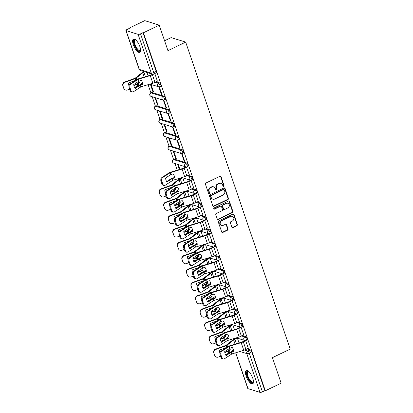 <?xml version="1.0" encoding="UTF-8"?>
<svg xmlns="http://www.w3.org/2000/svg" width="413" height="413" viewBox="0 0 413 413"><rect width="100%" height="100%" fill="white"/><g stroke="black" fill="none" stroke-linecap="round" stroke-linejoin="round"><path stroke-width="0.62" d="M223.748 186.495A0.65 0.573 107.2 0 0 224.094 185.644L221.058 176.712A0.929 0.821 107.2 0 0 219.99 176.248L205.932 183.021A0.929 0.821 107.2 0 0 205.442 184.239L208.477 193.165A0.65 0.573 107.2 0 0 209.226 193.49A0.65 0.573 107.2 0 0 209.572 192.639L209.179 191.482A2.974 2.628 107.2 0 1 210.764 187.59L211.931 187.027A2.974 2.628 107.2 0 1 213.727 186.872A2.974 2.628 107.2 0 1 215.349 188.514L215.741 189.665A0.65 0.573 107.2 0 0 216.489 189.99A0.65 0.573 107.2 0 0 216.835 189.139L216.443 187.987A2.974 2.628 107.2 0 1 218.023 184.095L219.195 183.527A2.974 2.628 107.2 0 1 220.991 183.377A2.974 2.628 107.2 0 1 222.607 185.014L223.005 186.17A0.65 0.573 107.2 0 0 223.748 186.495M223.159 186.413A0.65 0.573 107.2 0 0 223.67 185.509L220.635 176.583A0.929 0.821 107.2 0 0 220.325 176.17M208.637 193.413A0.65 0.573 107.2 0 0 209.148 192.51L208.756 191.353L209.179 191.482M215.896 189.913A0.65 0.573 107.2 0 0 216.412 189.009L216.02 187.853L216.443 187.987M186.599 162.929L174.616 159.227A1.895 0.687 -115.7 0 0 174.379 159.232L173.501 159.655A1.895 0.687 64.3 0 1 173.744 159.645L185.726 163.352A1.895 0.687 64.3 0 1 187.048 165.045A1.895 0.687 64.3 0 1 187.13 166.769L188.008 166.346A1.895 0.687 -115.7 0 0 187.925 164.622A1.895 0.687 -115.7 0 0 186.599 162.929L185.726 163.352A1.895 1.673 -72.8 0 0 185.747 166.873A1.895 1.895 0 0 0 187.13 166.769M182.056 149.573L170.073 145.872A1.895 0.687 -115.7 0 0 169.831 145.877L168.958 146.3A1.895 0.687 64.3 0 1 169.196 146.29L181.178 149.996A1.895 0.687 64.3 0 1 182.505 151.69A1.895 0.687 64.3 0 1 182.582 153.414L183.46 152.991A1.895 0.687 -115.7 0 0 183.377 151.266A1.895 0.687 -115.7 0 0 182.056 149.573L181.178 149.996A1.895 1.673 -72.8 0 0 181.204 153.517A1.895 1.895 0 0 0 182.582 153.414M177.507 136.218L165.525 132.516A1.895 0.687 -115.7 0 0 165.288 132.521L164.41 132.945A1.895 0.687 64.3 0 1 164.653 132.94L176.635 136.641A1.895 0.687 64.3 0 1 177.957 138.334A1.895 0.687 64.3 0 1 178.039 140.059L178.912 139.64A1.895 0.687 -115.7 0 0 178.834 137.911A1.895 0.687 -115.7 0 0 177.507 136.218L176.635 136.641A1.895 1.673 -72.8 0 0 176.656 140.162A1.895 1.895 0 0 0 178.039 140.059M172.959 122.862L160.977 119.161A1.895 0.687 -115.7 0 0 160.74 119.166L159.862 119.589A1.895 0.687 64.3 0 1 160.105 119.584L172.087 123.286A1.895 0.687 64.3 0 1 173.408 124.979A1.895 0.687 64.3 0 1 173.491 126.703L174.369 126.285A1.895 0.687 -115.7 0 0 174.286 124.561A1.895 0.687 -115.7 0 0 172.959 122.862L172.087 123.286A1.895 1.673 -72.8 0 0 172.107 126.806A1.895 1.895 0 0 0 173.491 126.703M168.416 109.507L156.434 105.805A1.895 0.687 -115.7 0 0 156.191 105.811L155.319 106.234A1.895 0.687 64.3 0 1 155.556 106.229L167.539 109.93A1.895 0.687 64.3 0 1 168.865 111.624A1.895 0.687 64.3 0 1 168.943 113.348L169.82 112.93A1.895 0.687 -115.7 0 0 169.738 111.205A1.895 0.687 -115.7 0 0 168.416 109.507L167.539 109.93A1.895 1.673 -72.8 0 0 167.564 113.451A1.895 1.895 0 0 0 168.943 113.348M163.868 96.152L151.886 92.45A1.895 0.687 -115.7 0 0 151.648 92.455L150.771 92.879A1.895 0.687 64.3 0 1 151.013 92.873L162.996 96.575A1.895 0.687 64.3 0 1 164.317 98.268A1.895 0.687 64.3 0 1 164.4 99.992L165.272 99.574A1.895 0.687 -115.7 0 0 165.195 97.85A1.895 0.687 -115.7 0 0 163.868 96.152L162.996 96.575A1.895 1.673 -72.8 0 0 163.016 100.096A1.895 1.895 0 0 0 164.4 99.992M139.93 46.767A7.388 2.669 -115.7 0 0 133.42 39.09A7.388 2.669 -115.7 0 0 133.322 44.728A7.388 2.669 -115.7 0 0 139.831 52.405A7.388 2.669 -115.7 0 0 139.93 46.767M252.771 378.251A7.388 2.669 -115.7 0 0 246.262 370.575A7.388 2.669 -115.7 0 0 246.169 376.207A7.388 2.669 -115.7 0 0 252.679 383.884A7.388 2.669 -115.7 0 0 252.771 378.251M231.812 227.14A0.929 0.821 107.2 0 0 232.88 227.604L236.825 225.699A0.929 0.821 107.2 0 0 237.32 224.486L233.944 214.569A0.929 0.821 107.2 0 0 232.875 214.104L218.823 220.878A0.929 0.821 107.2 0 0 218.327 222.096L221.704 232.008A0.929 0.821 107.2 0 0 222.772 232.473L227.532 230.18A0.929 0.821 107.2 0 0 228.028 228.962L226.582 224.718A0.929 0.821 107.2 0 0 225.513 224.254L223.154 225.395A2.488 2.199 107.2 0 1 221.652 225.519A2.488 2.199 107.2 0 1 220.165 223.335A2.488 2.199 107.2 0 1 221.621 220.898L230.877 216.438A2.488 2.199 107.2 0 1 232.374 216.309A2.488 2.199 107.2 0 1 233.866 218.498A2.488 2.199 107.2 0 1 232.405 220.934L230.862 221.678A0.929 0.821 107.2 0 0 230.371 222.896L231.812 227.14M138.097 34.331L126.115 30.624A1.895 0.563 -18.8 0 1 125.913 30.469A1.895 0.563 -18.8 0 1 126.863 29.597L129.326 28.409L128.902 28.28L144.731 20.65L159.258 25.141L167.941 50.649L185.68 42.105L290.189 349.099L272.451 357.648L281.134 383.161L265.306 390.786L143.425 32.766L143.001 32.637L140.539 33.825L153.739 72.605A1.895 0.687 64.3 0 1 153.713 74.051L156.181 72.864A1.895 0.687 64.3 0 0 156.207 71.418L153.739 72.605A1.895 0.563 -18.8 0 1 151.303 73.111L138.097 34.331A1.895 0.563 -18.8 0 0 140.539 33.825M159.258 25.141L143.425 32.766M227.93 199.567A0.929 0.821 107.2 0 0 228.42 198.354L225.049 188.436A0.929 0.821 107.2 0 0 223.98 187.972L209.923 194.745A0.929 0.821 107.2 0 0 209.432 195.958L212.809 205.875A0.929 0.821 107.2 0 0 213.872 206.34L227.93 199.567L227.506 199.438A0.929 0.821 107.2 0 0 227.997 198.219L224.626 188.302A0.929 0.821 107.2 0 0 224.321 187.889M229.494 201.503L232.87 211.42A0.929 0.821 107.2 0 1 232.374 212.633L218.322 219.406A0.929 0.821 107.2 0 1 217.253 218.942L215.808 214.698A0.929 0.821 107.2 0 1 216.304 213.485L222.003 210.738A0.929 0.821 107.2 0 0 222.499 209.52L221.538 206.706A0.929 0.821 107.2 0 0 220.475 206.242L214.538 209.102A0.65 0.573 107.2 0 1 214.141 207.925L228.43 201.038A0.929 0.821 107.2 0 1 229.494 201.503L229.07 201.374L232.447 211.286L232.87 211.42M247.067 348.918L250.252 349.904L247.785 351.091A1.895 0.687 64.3 0 1 249.215 353.063L262.415 391.844A1.895 0.563 161.2 0 1 259.978 392.35L247.996 388.648A1.895 0.563 161.2 0 1 247.795 388.488L235.642 352.79M128.902 28.28L129.001 28.564M143.6 71.454L143.719 71.795M148.097 84.655L150.879 92.827M152.216 96.761L155.422 106.182M156.764 110.116L159.97 119.538M161.307 123.472L164.519 132.893M165.856 136.822L169.062 146.248M170.404 150.177L173.61 159.604M174.947 163.533L177.208 170.171M179.918 178.137L180.089 178.638M184.466 191.493L184.637 191.993M189.015 204.848L189.185 205.349M193.558 218.203L193.728 218.704M198.106 231.559L198.276 232.06M202.654 244.914L202.824 245.415M207.197 258.27L207.367 258.77M211.745 271.625L211.915 272.126M216.293 284.98L216.464 285.481M220.836 298.336L221.007 298.836M225.384 311.691L225.555 312.192M229.933 325.046L230.103 325.547M234.476 338.402L234.646 338.903M164.581 40.784L171.158 37.614L185.68 42.105M265.306 390.786L264.883 390.657L262.415 391.844M157.399 81.206L154.818 73.519M158.835 86.818L161.416 94.401L162.051 94.598L159.196 86.818M150.378 84.242L152.944 91.784L153.435 91.547M152.944 91.784L153.579 91.98L151.013 84.438M161.416 94.401L161.901 94.164M163.378 100.173L165.959 107.757L166.594 107.953L163.744 100.173M154.927 97.597L157.492 105.139L157.983 104.902M157.492 105.139L158.127 105.336L155.562 97.793M165.959 107.757L166.449 107.519M167.926 113.529L170.507 121.112L171.142 121.308L168.287 113.529M159.475 110.952L162.041 118.495L162.526 118.257M162.041 118.495L162.676 118.691L160.11 111.149M170.507 121.112L170.997 120.875M172.474 126.884L175.055 134.468L175.69 134.664L172.835 126.884M164.018 124.308L166.584 131.845L167.074 131.613M166.584 131.845L167.224 132.041L164.653 124.504M175.055 134.468L175.54 134.23M177.017 140.239L179.598 147.818L180.233 148.014L177.383 140.239M168.566 137.663L171.132 145.2L171.622 144.968M171.132 145.2L171.767 145.397L169.201 137.859M179.598 147.818L180.089 147.586M181.565 153.595L184.146 161.173L184.781 161.369L181.926 153.595M173.114 151.019L175.68 158.556L176.165 158.324M175.68 158.556L176.315 158.752L173.749 151.215M184.146 161.173L184.637 160.941M189.221 174.694L186.475 166.95M193.769 188.049L191.023 180.305M198.317 201.405L195.566 193.661M202.86 214.76L200.114 207.016M207.409 228.115L204.662 220.372M211.957 241.471L209.205 233.727M216.5 254.826L213.753 247.082M221.048 268.182L218.301 260.438M225.596 281.537L222.844 273.793M230.139 294.892L227.393 287.149M234.687 308.248L231.941 300.504M239.235 321.603L236.484 313.859M243.778 334.958L241.032 327.21M248.327 348.309L245.58 340.565M242.524 335.562L245.704 336.549L244.832 336.967A1.895 0.687 64.3 0 1 246.153 338.66A1.895 0.687 64.3 0 1 246.236 340.384L247.108 339.966A1.895 0.687 -115.7 0 0 247.031 338.242A1.895 0.687 -115.7 0 0 245.704 336.549M237.976 322.207L241.156 323.193L240.283 323.611A1.895 0.687 64.3 0 1 241.605 325.305A1.895 0.687 64.3 0 1 241.688 327.034L242.565 326.611A1.895 0.687 -115.7 0 0 242.483 324.886A1.895 0.687 -115.7 0 0 241.156 323.193M233.428 308.852L236.613 309.838L235.735 310.256A1.895 0.687 64.3 0 1 237.062 311.954A1.895 0.687 64.3 0 1 237.139 313.679L238.017 313.255A1.895 0.687 -115.7 0 0 237.934 311.531A1.895 0.687 -115.7 0 0 236.613 309.838M228.885 295.496L232.065 296.482L231.192 296.901A1.895 0.687 64.3 0 1 232.514 298.599A1.895 0.687 64.3 0 1 232.596 300.323L233.469 299.9A1.895 0.687 -115.7 0 0 233.391 298.176A1.895 0.687 -115.7 0 0 232.065 296.482M224.336 282.141L227.517 283.127L226.644 283.545A1.895 0.687 64.3 0 1 227.966 285.244A1.895 0.687 64.3 0 1 228.048 286.968L228.926 286.545A1.895 0.687 -115.7 0 0 228.843 284.82A1.895 0.687 -115.7 0 0 227.517 283.127M219.788 268.786L222.974 269.772L222.096 270.195A1.895 0.687 64.3 0 1 223.423 271.888A1.895 0.687 64.3 0 1 223.5 273.613L224.378 273.189A1.895 0.687 -115.7 0 0 224.295 271.465A1.895 0.687 -115.7 0 0 222.974 269.772M215.245 255.43L218.425 256.416L217.553 256.84A1.895 0.687 64.3 0 1 218.875 258.533A1.895 0.687 64.3 0 1 218.957 260.257L219.83 259.834A1.895 0.687 -115.7 0 0 219.752 258.11A1.895 0.687 -115.7 0 0 218.425 256.416M210.697 242.075L213.877 243.061L213.005 243.484A1.895 0.687 64.3 0 1 214.326 245.177A1.895 0.687 64.3 0 1 214.409 246.902L215.287 246.478A1.895 0.687 -115.7 0 0 215.204 244.754A1.895 0.687 -115.7 0 0 213.877 243.061M206.149 228.719L209.334 229.705L208.457 230.129A1.895 0.687 64.3 0 1 209.783 231.822A1.895 0.687 64.3 0 1 209.861 233.546L210.738 233.123A1.895 0.687 -115.7 0 0 210.656 231.399A1.895 0.687 -115.7 0 0 209.334 229.705M201.606 215.364L204.786 216.35L203.914 216.773A1.895 0.687 64.3 0 1 205.235 218.467A1.895 0.687 64.3 0 1 205.318 220.191L206.19 219.768A1.895 0.687 -115.7 0 0 206.113 218.043A1.895 0.687 -115.7 0 0 204.786 216.35M197.058 202.014L200.238 202.995L199.365 203.418A1.895 0.687 64.3 0 1 200.687 205.111A1.895 0.687 64.3 0 1 200.77 206.836L201.647 206.412A1.895 0.687 -115.7 0 0 201.565 204.688A1.895 0.687 -115.7 0 0 200.238 202.995M192.51 188.658L195.695 189.639L194.817 190.063A1.895 0.687 64.3 0 1 196.144 191.756A1.895 0.687 64.3 0 1 196.221 193.48L197.099 193.057A1.895 0.687 -115.7 0 0 197.016 191.333A1.895 0.687 -115.7 0 0 195.695 189.639M187.967 175.303L191.147 176.284L190.274 176.707A1.895 0.687 64.3 0 1 191.596 178.401A1.895 0.687 64.3 0 1 191.678 180.125L192.551 179.701A1.895 0.687 -115.7 0 0 192.473 177.977A1.895 0.687 -115.7 0 0 191.147 176.284M156.14 81.815L159.32 82.801L158.447 83.219A1.895 0.687 64.3 0 1 159.769 84.913A1.895 0.687 64.3 0 1 159.852 86.637L160.729 86.219A1.895 0.687 -115.7 0 0 160.647 84.495A1.895 0.687 -115.7 0 0 159.32 82.801M177.657 164.374L179.402 169.5M148.091 75.858L146.945 72.487M264.883 390.657L251.682 351.876A1.895 0.687 -115.7 0 0 250.252 349.904M143.001 32.637L156.207 71.418M179.918 169.345L178.292 164.57M184.466 182.701L182.84 177.926M189.009 196.056L187.388 191.281M193.558 209.412L191.931 204.636M198.106 222.762L196.48 217.987M202.649 236.117L201.028 231.342M207.197 249.473L205.571 244.697M211.745 262.828L210.119 258.053M216.293 276.183L214.667 271.408M220.836 289.539L219.21 284.764M225.384 302.894L223.758 298.119M229.933 316.25L228.306 311.474M234.476 329.605L232.849 324.83M239.024 342.96L237.398 338.185M220.991 183.377L220.568 183.243A2.974 2.628 107.2 0 0 218.771 183.398L219.195 183.527M216.02 187.853A2.974 2.628 107.2 0 1 217.599 183.961L218.771 183.398M213.727 186.872L213.304 186.743A2.974 2.628 107.2 0 0 211.508 186.898L211.931 187.027M208.756 191.353A2.974 2.628 107.2 0 1 210.341 187.461L211.508 186.898M213.113 206.288A0.929 0.821 107.2 0 0 213.449 206.211L227.506 199.438M224.269 189.887A0.65 0.573 107.2 0 0 223.521 189.562L211.182 195.509A0.65 0.573 107.2 0 0 210.836 196.356L211.255 197.579A2.974 2.628 107.2 0 0 212.876 199.216A2.974 2.628 107.2 0 0 214.667 199.061L223.097 194.998A2.974 2.628 107.2 0 0 224.682 191.105L224.269 189.887M223.913 189.531L223.49 189.397A0.65 0.573 107.2 0 0 223.097 189.433L223.521 189.562M212.876 199.216L212.447 199.081A2.974 2.628 107.2 0 1 210.831 197.445L210.413 196.227A0.65 0.573 107.2 0 1 210.759 195.375L223.097 189.433M217.558 219.355A0.929 0.821 107.2 0 0 217.899 219.277L231.951 212.504A0.929 0.821 107.2 0 0 232.447 211.286M221.032 206.195L220.609 206.061A0.929 0.821 107.2 0 0 220.052 206.108L214.115 208.968L214.538 209.102M227.919 207.889A2.488 2.199 107.2 0 0 229.38 205.447A2.488 2.199 107.2 0 0 227.888 203.263A2.488 2.199 107.2 0 0 226.386 203.392L223.128 204.962A0.929 0.821 107.2 0 0 222.633 206.18L223.593 208.993A0.929 0.821 107.2 0 0 224.662 209.458L227.919 207.889M227.888 203.263L227.465 203.134A2.488 2.199 107.2 0 0 225.963 203.258L226.386 203.392M224.099 209.505L223.676 209.376A0.929 0.821 107.2 0 1 223.17 208.864L222.209 206.046A0.929 0.821 107.2 0 1 222.705 204.833L225.963 203.258M229.07 201.374A0.929 0.821 107.2 0 0 228.766 200.961M232.374 216.309L231.951 216.18A2.488 2.199 107.2 0 0 230.454 216.309L230.877 216.438M221.652 225.519L221.229 225.39A2.488 2.199 107.2 0 1 219.742 223.206A2.488 2.199 107.2 0 1 221.198 220.764L230.454 216.309M222.008 232.426A0.929 0.821 107.2 0 0 222.344 232.343L227.109 230.046A0.929 0.821 107.2 0 0 227.604 228.833L226.159 224.589A0.929 0.821 107.2 0 0 225.854 224.176M232.121 227.553A0.929 0.821 107.2 0 0 232.457 227.47L236.401 225.57A0.929 0.821 107.2 0 0 236.897 224.352L233.521 214.44A0.929 0.821 107.2 0 0 233.216 214.027M137.514 79.208L137.973 78.842A5.87 3.557 -95.1 0 1 138.045 78.945M144.106 71.609L143.368 71.965A4.734 1.404 -18.8 0 0 141.731 72.956L135.134 78.227L124.602 82.048L124.798 82.368A2.839 2.705 148.7 0 0 123.002 85.904L122.811 85.584A2.839 2.705 -31.3 0 1 124.602 82.048M129.037 85.847A5.87 5.596 148.7 0 1 128.453 82.967L135.856 80.282A1.42 0.423 -18.8 0 0 135.882 80.277M144.658 71.779L143.92 72.136A3.505 1.043 -18.8 0 0 142.707 72.869L136.171 78.103A1.42 0.423 161.2 0 1 135.681 78.398A1.42 0.423 161.2 0 1 135.273 78.573L124.798 82.368M138.164 81.645A5.87 3.557 -95.1 0 1 138.365 82.951L137.085 83.963L133.833 85.145M137.89 86.183A1.42 0.423 161.2 0 1 137.865 86.193L134.473 87.422M133.884 85.517L137.224 84.309A1.42 0.423 -18.8 0 0 137.637 84.133A1.42 0.423 -18.8 0 0 138.128 83.839L139.341 82.863L138.365 82.951M139.021 81.093A5.87 3.557 -95.1 0 1 139.341 82.863M142.506 82.729L139.522 85.119M123.848 88.382A2.839 2.705 148.7 0 0 124.086 88.893L123.895 88.573A2.839 2.705 -31.3 0 1 123.657 88.067L123.002 85.904M124.086 88.893A2.839 2.705 148.7 0 0 127.39 89.988L129.625 89.177M123.657 88.067L122.811 85.584M154.885 73.55L152.387 74.753A4.734 1.404 161.2 0 1 150.244 75.584L138.438 79.193L139.078 81.072L141.272 80.406A5.87 5.575 -179 0 1 142.377 82.29A5.87 5.575 -179 0 1 142.661 84.102A5.87 5.575 -179 0 1 142.645 84.428L142.65 84.04A5.87 5.575 -179 0 0 142.661 83.906M157.477 81.17L154.978 82.373A4.734 1.404 161.2 0 1 152.836 83.204L140.941 86.844L133.59 91.645A2.839 2.055 90.2 0 1 132.702 91.918A2.839 2.055 90.2 0 1 130.854 90.292L130.007 87.809L129.155 87.804L130.002 90.287L130.854 90.292M142.645 84.428L140.363 85.13L135.154 88.527A5.87 4.249 -89.8 0 1 133.781 84.505L139.078 81.072M134.881 88.15L139.465 85.155A1.42 0.423 161.2 0 1 139.811 84.959A1.42 0.423 161.2 0 1 140.456 84.711L142.65 84.04M138.438 79.193L130.993 84.025A2.839 2.055 90.2 0 0 130.007 87.809M152.598 74.216L151.834 74.583A3.505 1.043 161.2 0 1 150.249 75.202L138.443 78.806A1.42 0.423 -18.8 0 0 137.797 79.053A1.42 0.423 -18.8 0 0 137.452 79.244L130.141 84.02L130.993 84.025M129.155 87.804A2.839 2.055 -89.8 0 1 130.141 84.02M132.702 91.918L131.85 91.913A2.839 2.055 -89.8 0 1 130.002 90.287M140.637 50.334A6.391 2.313 64.3 0 1 140.626 50.36A6.391 2.313 64.3 0 1 137.534 50.004A6.391 2.313 64.3 0 1 133.951 42.895A6.391 2.313 64.3 0 1 135.51 39.741A6.391 2.313 64.3 0 1 135.536 39.756M135.655 39.855A5.921 2.142 -115.7 0 0 135.092 39.916A5.921 2.142 -115.7 0 0 134.844 43.902A5.921 2.142 -115.7 0 0 137.916 49.472A5.921 2.142 -115.7 0 0 140.229 50.582A5.921 2.142 -115.7 0 0 140.632 50.174M133.833 38.992A7.341 2.654 -115.7 0 0 133.879 44.129A7.341 2.654 -115.7 0 0 137.575 50.68A7.341 2.654 -115.7 0 0 140.167 52.141M253.479 381.813A6.391 2.313 64.3 0 1 253.474 381.839A6.391 2.313 64.3 0 1 250.381 381.483A6.391 2.313 64.3 0 1 246.798 374.374A6.391 2.313 64.3 0 1 248.358 371.225A6.391 2.313 64.3 0 1 248.383 371.235M248.502 371.333A5.921 2.142 -115.7 0 0 247.934 371.395A5.921 2.142 -115.7 0 0 247.692 375.386A5.921 2.142 -115.7 0 0 250.758 380.956A5.921 2.142 -115.7 0 0 253.076 382.061A5.921 2.142 -115.7 0 0 253.479 381.658M246.68 370.476A7.341 2.654 -115.7 0 0 246.726 375.608A7.341 2.654 -115.7 0 0 250.423 382.159A7.341 2.654 -115.7 0 0 253.014 383.62M173.883 186.051L174.343 185.685A5.87 3.557 -95.1 0 1 174.415 185.788M182.071 177.683L179.738 178.808A4.734 1.404 -18.8 0 0 178.106 179.794L171.503 185.07L160.972 188.891L161.168 189.211A2.839 2.705 148.7 0 0 159.377 192.742L159.181 192.422A2.839 2.705 -31.3 0 1 160.972 188.891M165.406 192.685A5.87 5.596 148.7 0 1 164.828 189.804L172.226 187.125A1.42 0.423 -18.8 0 0 172.252 187.115M182.618 177.853L180.29 178.979A3.505 1.043 -18.8 0 0 179.082 179.712L172.546 184.941A1.42 0.423 161.2 0 1 172.056 185.241A1.42 0.423 161.2 0 1 171.643 185.411L161.168 189.211M174.534 188.483A5.87 3.557 -95.1 0 1 174.735 189.794L173.455 190.806L170.202 191.988M174.26 193.021A1.42 0.423 161.2 0 1 174.234 193.031L170.843 194.26M170.254 192.36L173.594 191.147A1.42 0.423 -18.8 0 0 174.007 190.976A1.42 0.423 -18.8 0 0 174.498 190.682L175.711 189.706L174.735 189.794M175.391 187.936A5.87 3.557 -95.1 0 1 175.711 189.706M178.875 189.572L175.892 191.957M160.223 195.225A2.839 2.705 148.7 0 0 160.461 195.736L160.265 195.416A2.839 2.705 -31.3 0 1 160.027 194.905L159.377 192.742M160.461 195.736A2.839 2.705 148.7 0 0 163.76 196.825L165.995 196.02M160.027 194.905L159.181 192.422M178.431 199.407L178.891 199.035A5.87 3.557 -95.1 0 1 178.963 199.143M186.614 191.038L184.286 192.164A4.734 1.404 -18.8 0 0 182.649 193.15L176.052 198.426L165.52 202.246L165.716 202.566A2.839 2.705 148.7 0 0 163.925 206.097L163.729 205.777A2.839 2.705 -31.3 0 1 165.52 202.246M169.955 206.041A5.87 5.596 148.7 0 1 169.376 203.16L176.774 200.481A1.42 0.423 -18.8 0 0 176.8 200.47M187.166 191.209L184.838 192.334A3.505 1.043 -18.8 0 0 183.625 193.067L177.089 198.297A1.42 0.423 161.2 0 1 176.599 198.596A1.42 0.423 161.2 0 1 176.191 198.767L165.716 202.566M179.082 201.838A5.87 3.557 -95.1 0 1 179.283 203.15L178.003 204.161L174.751 205.344M178.808 206.376A1.42 0.423 161.2 0 1 178.783 206.386L175.391 207.615M174.802 205.715L178.142 204.502A1.42 0.423 -18.8 0 0 178.555 204.332A1.42 0.423 -18.8 0 0 179.046 204.032L180.259 203.062L179.283 203.15M179.939 201.291A5.87 3.557 -95.1 0 1 180.259 203.062M183.424 202.922L180.44 205.313M164.766 208.58A2.839 2.705 148.7 0 0 165.004 209.092L164.813 208.771A2.839 2.705 -31.3 0 1 164.575 208.26L163.925 206.097M165.004 209.092A2.839 2.705 148.7 0 0 168.308 210.181L170.543 209.376M164.575 208.26L163.729 205.777M182.974 212.762L183.434 212.39A5.87 3.557 -95.1 0 1 183.511 212.499M191.162 204.394L188.834 205.519A4.734 1.404 -18.8 0 0 187.197 206.505L180.595 211.781L170.068 215.601L170.259 215.916A2.839 2.705 148.7 0 0 168.468 219.453L168.277 219.133A2.839 2.705 -31.3 0 1 170.068 215.601M174.498 219.396A5.87 5.596 148.7 0 1 173.919 216.515L181.317 213.836A1.42 0.423 -18.8 0 0 181.343 213.826M191.709 204.564L189.381 205.689A3.505 1.043 -18.8 0 0 188.173 206.417L181.637 211.652A1.42 0.423 161.2 0 1 181.147 211.952A1.42 0.423 161.2 0 1 180.734 212.122L170.259 215.916M183.625 215.194A5.87 3.557 -95.1 0 1 183.831 216.505L182.551 217.517L179.299 218.699M183.357 219.731A1.42 0.423 161.2 0 1 183.331 219.742L179.934 220.97M179.35 219.071L182.691 217.857A1.42 0.423 -18.8 0 0 183.098 217.687A1.42 0.423 -18.8 0 0 183.589 217.388L184.807 216.417L183.831 216.505M184.487 214.646A5.87 3.557 -95.1 0 1 184.807 216.417M187.967 216.278L184.988 218.668M169.315 221.936A2.839 2.705 148.7 0 0 169.552 222.447L169.356 222.127A2.839 2.705 -31.3 0 1 169.118 221.616L168.468 219.453M169.552 222.447A2.839 2.705 148.7 0 0 172.856 223.536L175.091 222.726M169.118 221.616L168.277 219.133M187.523 226.118L187.982 225.746A5.87 3.557 -95.1 0 1 188.054 225.854M195.71 217.749L193.377 218.875A4.734 1.404 -18.8 0 0 191.746 219.861L185.143 225.137L174.611 228.957L174.807 229.272A2.839 2.705 148.7 0 0 173.016 232.808L172.82 232.488A2.839 2.705 -31.3 0 1 174.611 228.957M179.046 232.751A5.87 5.596 148.7 0 1 178.468 229.871L185.865 227.191A1.42 0.423 -18.8 0 0 185.891 227.181M196.258 217.919L193.929 219.045A3.505 1.043 -18.8 0 0 192.721 219.773L186.186 225.008A1.42 0.423 161.2 0 1 185.695 225.307A1.42 0.423 161.2 0 1 185.282 225.477L174.807 229.272M188.173 228.549A5.87 3.557 -95.1 0 1 188.374 229.86L187.094 230.872L183.842 232.054M187.9 233.087A1.42 0.423 161.2 0 1 187.874 233.097L184.482 234.326M183.893 232.426L187.234 231.213A1.42 0.423 -18.8 0 0 187.647 231.043A1.42 0.423 -18.8 0 0 188.137 230.743L189.35 229.773L188.374 229.86M189.03 228.002A5.87 3.557 -95.1 0 1 189.35 229.773M192.515 229.633L189.531 232.023M173.863 235.291A2.839 2.705 148.7 0 0 174.1 235.802L173.904 235.482A2.839 2.705 -31.3 0 1 173.666 234.971L173.016 232.808M174.1 235.802A2.839 2.705 148.7 0 0 177.399 236.892L179.634 236.081M173.666 234.971L172.82 232.488M192.071 239.473L192.53 239.101A5.87 3.557 -95.1 0 1 192.603 239.21M200.253 231.104L197.925 232.23A4.734 1.404 -18.8 0 0 196.289 233.216L189.691 238.492L179.159 242.312L179.356 242.627A2.839 2.705 148.7 0 0 177.564 246.163L177.368 245.843A2.839 2.705 -31.3 0 1 179.159 242.312M183.594 246.107A5.87 5.596 148.7 0 1 183.016 243.226L190.414 240.547A1.42 0.423 -18.8 0 0 190.439 240.536M200.806 231.275L198.477 232.4A3.505 1.043 -18.8 0 0 197.264 233.128L190.729 238.363A1.42 0.423 161.2 0 1 190.238 238.662A1.42 0.423 161.2 0 1 189.83 238.833L179.356 242.627M192.721 241.904A5.87 3.557 -95.1 0 1 192.923 243.216L191.642 244.228L188.39 245.41M192.448 246.442A1.42 0.423 161.2 0 1 192.422 246.453L189.03 247.681M188.442 245.781L191.782 244.568A1.42 0.423 -18.8 0 0 192.195 244.398A1.42 0.423 -18.8 0 0 192.685 244.098L193.898 243.128L192.923 243.216M193.578 241.357A5.87 3.557 -95.1 0 1 193.898 243.128M197.063 242.989L194.079 245.379M178.406 248.647A2.839 2.705 148.7 0 0 178.643 249.158L178.452 248.838A2.839 2.705 -31.3 0 1 178.215 248.327L177.564 246.163M178.643 249.158A2.839 2.705 148.7 0 0 181.947 250.247L184.183 249.437M178.215 248.327L177.368 245.843M196.614 252.828L197.073 252.457A5.87 3.557 -95.1 0 1 197.151 252.56M204.802 244.46L202.473 245.585A4.734 1.404 -18.8 0 0 200.837 246.571L194.234 251.847L183.708 255.662L183.899 255.983A2.839 2.705 148.7 0 0 182.107 259.519L181.916 259.199A2.839 2.705 -31.3 0 1 183.708 255.662M188.142 259.462A5.87 5.596 148.7 0 1 187.559 256.581L194.957 253.902A1.42 0.423 -18.8 0 0 194.982 253.892M205.349 244.63L203.02 245.756A3.505 1.043 -18.8 0 0 201.812 246.484L195.277 251.718A1.42 0.423 161.2 0 1 194.786 252.018A1.42 0.423 161.2 0 1 194.373 252.188L183.899 255.983M197.264 255.26A5.87 3.557 -95.1 0 1 197.471 256.571L196.19 257.583L192.938 258.765M196.996 259.798A1.42 0.423 161.2 0 1 196.97 259.808L193.573 261.037M192.99 259.137L196.33 257.924A1.42 0.423 -18.8 0 0 196.738 257.753A1.42 0.423 -18.8 0 0 197.228 257.454L198.446 256.483L197.471 256.571M198.126 254.713A5.87 3.557 -95.1 0 1 198.446 256.483M201.606 256.344L198.627 258.734M182.954 262.002A2.839 2.705 148.7 0 0 183.191 262.513L182.995 262.193A2.839 2.705 -31.3 0 1 182.758 261.682L182.107 259.519M183.191 262.513A2.839 2.705 148.7 0 0 186.495 263.602L188.731 262.792M182.758 261.682L181.916 259.199M201.162 266.184L201.621 265.812A5.87 3.557 -95.1 0 1 201.694 265.915M209.35 257.815L207.016 258.941A4.734 1.404 -18.8 0 0 205.385 259.927L198.782 265.203L188.251 269.018L188.447 269.338A2.839 2.705 148.7 0 0 186.655 272.874L186.459 272.554A2.839 2.705 -31.3 0 1 188.251 269.018M192.685 272.817A5.87 5.596 148.7 0 1 192.107 269.937L199.505 267.257A1.42 0.423 -18.8 0 0 199.531 267.247M209.897 257.986L207.569 259.106A3.505 1.043 -18.8 0 0 206.361 259.839L199.825 265.074A1.42 0.423 161.2 0 1 199.334 265.373A1.42 0.423 161.2 0 1 198.921 265.544L188.447 269.338M201.812 268.615A5.87 3.557 -95.1 0 1 202.014 269.921L200.733 270.938L197.481 272.121M201.539 273.153A1.42 0.423 161.2 0 1 201.513 273.163L198.121 274.392M197.533 272.492L200.873 271.279A1.42 0.423 -18.8 0 0 201.286 271.109A1.42 0.423 -18.8 0 0 201.776 270.809L202.989 269.839L202.014 269.921M202.669 268.068A5.87 3.557 -95.1 0 1 202.989 269.839M206.154 269.699L203.17 272.09M187.502 275.357A2.839 2.705 148.7 0 0 187.739 275.863L187.543 275.548A2.839 2.705 -31.3 0 1 187.306 275.037L186.655 272.874M187.739 275.863A2.839 2.705 148.7 0 0 191.038 276.958L193.274 276.147M187.306 275.037L186.459 272.554M205.71 279.539L206.17 279.167A5.87 3.557 -95.1 0 1 206.242 279.271M213.893 271.171L211.564 272.291A4.734 1.404 -18.8 0 0 209.928 273.282L203.33 278.558L192.799 282.373L192.995 282.693A2.839 2.705 148.7 0 0 191.204 286.23L191.007 285.91A2.839 2.705 -31.3 0 1 192.799 282.373M197.233 286.173A5.87 5.596 148.7 0 1 196.655 283.292L204.053 280.613A1.42 0.423 -18.8 0 0 204.079 280.603M214.445 271.341L212.117 272.461A3.505 1.043 -18.8 0 0 210.904 273.194L204.368 278.429A1.42 0.423 161.2 0 1 203.877 278.729A1.42 0.423 161.2 0 1 203.47 278.899L192.995 282.693M206.361 281.971A5.87 3.557 -95.1 0 1 206.562 283.277L205.282 284.294L202.029 285.476M206.087 286.508A1.42 0.423 161.2 0 1 206.061 286.519L202.669 287.747M202.081 285.842L205.421 284.634A1.42 0.423 -18.8 0 0 205.834 284.464A1.42 0.423 -18.8 0 0 206.324 284.165L207.538 283.194L206.562 283.277M207.218 281.423A5.87 3.557 -95.1 0 1 207.538 283.194M210.702 283.055L207.718 285.445M192.045 288.713A2.839 2.705 148.7 0 0 192.282 289.219L192.091 288.904A2.839 2.705 -31.3 0 1 191.854 288.393L191.204 286.23M192.282 289.219A2.839 2.705 148.7 0 0 195.586 290.313L197.822 289.503M191.854 288.393L191.007 285.91M210.253 292.894L210.713 292.523A5.87 3.557 -95.1 0 1 210.79 292.626M218.441 284.526L216.113 285.646A4.734 1.404 -18.8 0 0 214.476 286.637L207.873 291.914L197.347 295.729L197.538 296.049A2.839 2.705 148.7 0 0 195.747 299.585L195.555 299.265A2.839 2.705 -31.3 0 1 197.347 295.729M201.781 299.528A5.87 5.596 148.7 0 1 201.198 296.648L208.596 293.968A1.42 0.423 -18.8 0 0 208.622 293.958M218.988 284.696L216.66 285.817A3.505 1.043 -18.8 0 0 215.452 286.55L208.916 291.785A1.42 0.423 161.2 0 1 208.426 292.084A1.42 0.423 161.2 0 1 208.013 292.254L197.538 296.049M210.904 295.326A5.87 3.557 -95.1 0 1 211.11 296.632L209.83 297.649L206.577 298.831M210.635 299.864A1.42 0.423 161.2 0 1 210.609 299.874L207.212 301.103M206.629 299.198L209.969 297.99A1.42 0.423 -18.8 0 0 210.377 297.819A1.42 0.423 -18.8 0 0 210.867 297.52L212.086 296.549L211.11 296.632M211.766 294.779A5.87 3.557 -95.1 0 1 212.086 296.549M215.245 296.41L212.267 298.8M196.593 302.068A2.839 2.705 148.7 0 0 196.831 302.574L196.634 302.259A2.839 2.705 -31.3 0 1 196.397 301.748L195.747 299.585M196.831 302.574A2.839 2.705 148.7 0 0 200.135 303.669L202.37 302.858M196.397 301.748L195.555 299.265M186.712 167.038L184.213 168.241A4.734 1.404 161.2 0 1 182.066 169.072L170.259 172.675L170.905 174.56L173.099 173.888A5.87 5.575 -179 0 1 174.198 175.773A5.87 5.575 -179 0 1 174.482 177.585A5.87 5.575 -179 0 1 174.467 177.915L174.477 177.528A5.87 5.575 -179 0 0 174.482 177.394M189.304 174.658L186.805 175.861A4.734 1.404 161.2 0 1 184.663 176.692L172.768 180.331L165.412 185.127A2.839 2.055 90.2 0 1 164.529 185.401A2.839 2.055 90.2 0 1 162.681 183.775L161.834 181.292L160.982 181.292L161.829 183.775L162.681 183.775M174.467 177.915L172.185 178.617L166.976 182.014A5.87 4.249 -89.8 0 1 165.608 177.993L170.905 174.56M166.702 181.637L171.292 178.638A1.42 0.423 161.2 0 1 171.638 178.447A1.42 0.423 161.2 0 1 172.278 178.199L174.477 177.528M170.259 172.675L162.82 177.513A2.839 2.055 90.2 0 0 161.834 181.292M186.015 166.935L183.661 168.07A3.505 1.043 161.2 0 1 182.076 168.685L170.27 172.288A1.42 0.423 -18.8 0 0 169.624 172.541A1.42 0.423 -18.8 0 0 169.278 172.732L161.968 177.507L162.82 177.513M160.982 181.292A2.839 2.055 -89.8 0 1 161.968 177.507M164.529 185.401L163.677 185.401A2.839 2.055 -89.8 0 1 161.829 183.775M191.255 180.393L188.756 181.596A4.734 1.404 161.2 0 1 186.614 182.427L174.807 186.031L175.448 187.915L177.647 187.244A5.87 5.575 -179 0 1 178.746 189.128A5.87 5.575 -179 0 1 179.03 190.94A5.87 5.575 -179 0 1 179.015 191.271L179.02 190.883A5.87 5.575 -179 0 0 179.03 190.749M193.852 188.008L191.353 189.216A4.734 1.404 161.2 0 1 189.206 190.047L177.316 193.687L169.96 198.483A2.839 2.055 90.2 0 1 169.072 198.756A2.839 2.055 90.2 0 1 167.224 197.13L166.377 194.647L165.53 194.647L166.377 197.13L167.224 197.13M179.015 191.271L176.733 191.973L171.524 195.37A5.87 4.249 -89.8 0 1 170.156 191.348L175.448 187.915M171.25 194.988L175.835 191.993A1.42 0.423 161.2 0 1 176.181 191.802A1.42 0.423 161.2 0 1 176.826 191.555L179.02 190.883M174.807 186.031L167.363 190.863A2.839 2.055 90.2 0 0 166.377 194.647M190.563 180.29L188.209 181.426A3.505 1.043 161.2 0 1 186.619 182.04L174.813 185.644A1.42 0.423 -18.8 0 0 174.172 185.896A1.42 0.423 -18.8 0 0 173.827 186.087L166.516 190.863L167.363 190.863M165.53 194.647A2.839 2.055 -89.8 0 1 166.516 190.863M169.072 198.756L168.225 198.756A2.839 2.055 -89.8 0 1 166.377 197.13M195.803 193.749L193.305 194.951A4.734 1.404 161.2 0 1 191.162 195.783L179.356 199.386L179.996 201.27L182.19 200.599A5.87 5.575 -179 0 1 183.295 202.484A5.87 5.575 -179 0 1 183.579 204.296A5.87 5.575 -179 0 1 183.563 204.626L183.568 204.239A5.87 5.575 -179 0 0 183.579 204.105M198.395 201.363L195.896 202.571A4.734 1.404 161.2 0 1 193.754 203.403L181.859 207.037L174.508 211.838A2.839 2.055 90.2 0 1 173.62 212.112A2.839 2.055 90.2 0 1 171.772 210.485L170.925 208.002L170.079 208.002L170.92 210.485L171.772 210.485M183.563 204.626L181.281 205.328L176.072 208.725A5.87 4.249 -89.8 0 1 174.699 204.703L179.996 201.27M175.799 208.343L180.383 205.349A1.42 0.423 161.2 0 1 180.729 205.158A1.42 0.423 161.2 0 1 181.374 204.91L183.568 204.239M179.356 199.386L171.911 204.218A2.839 2.055 90.2 0 0 170.925 208.002M195.112 193.645L192.752 194.781A3.505 1.043 161.2 0 1 191.167 195.395L179.361 198.999A1.42 0.423 -18.8 0 0 178.715 199.252A1.42 0.423 -18.8 0 0 178.37 199.443L171.065 204.218L171.911 204.218M170.079 208.002A2.839 2.055 -89.8 0 1 171.065 204.218M173.62 212.112L172.768 212.112A2.839 2.055 -89.8 0 1 170.92 210.485M200.351 207.099L197.853 208.307A4.734 1.404 161.2 0 1 195.705 209.138L183.899 212.741L184.544 214.626L186.738 213.955A5.87 5.575 -179 0 1 187.838 215.839A5.87 5.575 -179 0 1 188.121 217.651A5.87 5.575 -179 0 1 188.106 217.976L188.116 217.594A5.87 5.575 -179 0 0 188.121 217.46M202.943 214.719L200.444 215.927A4.734 1.404 161.2 0 1 198.302 216.758L186.408 220.392L179.051 225.193A2.839 2.055 90.2 0 1 178.168 225.467A2.839 2.055 90.2 0 1 176.32 223.841L175.473 221.358L174.622 221.358L175.468 223.836L176.32 223.841M188.106 217.976L185.824 218.684L180.615 222.08A5.87 4.249 -89.8 0 1 179.247 218.059L184.544 214.626M180.342 221.698L184.931 218.704A1.42 0.423 161.2 0 1 185.277 218.513A1.42 0.423 161.2 0 1 185.917 218.26L188.116 217.594M183.899 212.741L176.459 217.574A2.839 2.055 90.2 0 0 175.473 221.358M199.655 207.001L197.3 208.137A3.505 1.043 161.2 0 1 195.716 208.751L183.909 212.354A1.42 0.423 -18.8 0 0 183.264 212.607A1.42 0.423 -18.8 0 0 182.918 212.798L175.608 217.574L176.459 217.574M174.622 221.358A2.839 2.055 -89.8 0 1 175.608 217.574M178.168 225.467L177.316 225.462A2.839 2.055 -89.8 0 1 175.468 223.836M204.894 220.454L202.396 221.662A4.734 1.404 161.2 0 1 200.253 222.493L188.447 226.097L189.087 227.981L191.286 227.31A5.87 5.575 -179 0 1 192.386 229.194A5.87 5.575 -179 0 1 192.67 231.006A5.87 5.575 -179 0 1 192.654 231.332L192.659 230.95A5.87 5.575 -179 0 0 192.67 230.815M207.491 228.074L204.993 229.282A4.734 1.404 161.2 0 1 202.85 230.113L190.956 233.748L183.599 238.549A2.839 2.055 90.2 0 1 182.711 238.822A2.839 2.055 90.2 0 1 180.863 237.196L180.022 234.713L179.17 234.713L180.016 237.191L180.863 237.196M192.654 231.332L190.372 232.039L185.163 235.436A5.87 4.249 -89.8 0 1 183.795 231.409L189.087 227.981M184.89 235.054L189.474 232.06A1.42 0.423 161.2 0 1 189.82 231.869A1.42 0.423 161.2 0 1 190.465 231.616L192.659 230.95M188.447 226.097L181.008 230.929A2.839 2.055 90.2 0 0 180.022 234.713M204.203 220.356L201.849 221.492A3.505 1.043 161.2 0 1 200.259 222.106L188.452 225.71A1.42 0.423 -18.8 0 0 187.812 225.963A1.42 0.423 -18.8 0 0 187.466 226.154L180.156 230.929L181.008 230.929M179.17 234.713A2.839 2.055 -89.8 0 1 180.156 230.929M182.711 238.822L181.865 238.817A2.839 2.055 -89.8 0 1 180.016 237.191M209.443 233.81L206.944 235.018A4.734 1.404 161.2 0 1 204.802 235.849L192.995 239.452L193.635 241.337L195.829 240.665A5.87 5.575 -179 0 1 196.934 242.55A5.87 5.575 -179 0 1 197.218 244.362A5.87 5.575 -179 0 1 197.202 244.687L197.207 244.305A5.87 5.575 -179 0 0 197.218 244.171M212.034 241.429L209.536 242.637A4.734 1.404 161.2 0 1 207.393 243.469L195.499 247.103L188.147 251.904A2.839 2.055 90.2 0 1 187.259 252.178A2.839 2.055 90.2 0 1 185.411 250.552L184.565 248.068L183.718 248.063L184.559 250.546L185.411 250.552M197.202 244.687L194.921 245.394L189.712 248.791A5.87 4.249 -89.8 0 1 188.338 244.764L193.635 241.337M189.438 248.409L194.022 245.415A1.42 0.423 161.2 0 1 194.368 245.224A1.42 0.423 161.2 0 1 195.013 244.971L197.207 244.305M192.995 239.452L185.551 244.284A2.839 2.055 90.2 0 0 184.565 248.068M208.751 233.712L206.392 234.847A3.505 1.043 161.2 0 1 204.807 235.462L193 239.065A1.42 0.423 -18.8 0 0 192.355 239.318A1.42 0.423 -18.8 0 0 192.009 239.509L184.704 244.284L185.551 244.284M183.718 248.063A2.839 2.055 -89.8 0 1 184.704 244.284M187.259 252.178L186.408 252.173A2.839 2.055 -89.8 0 1 184.559 250.546M213.991 247.165L211.492 248.373A4.734 1.404 161.2 0 1 209.345 249.204L197.538 252.808L198.183 254.692L200.377 254.021A5.87 5.575 -179 0 1 201.477 255.905A5.87 5.575 -179 0 1 201.761 257.717A5.87 5.575 -179 0 1 201.745 258.042L201.756 257.655A5.87 5.575 -179 0 0 201.761 257.526M216.582 254.785L214.084 255.988A4.734 1.404 161.2 0 1 211.941 256.824L200.047 260.458L192.69 265.26A2.839 2.055 90.2 0 1 191.808 265.533A2.839 2.055 90.2 0 1 189.959 263.907L189.113 261.424L188.261 261.419L189.108 263.902L189.959 263.907M201.745 258.042L199.464 258.75L194.255 262.147A5.87 4.249 -89.8 0 1 192.886 258.12L198.183 254.692M193.981 261.765L198.57 258.77A1.42 0.423 161.2 0 1 198.916 258.579A1.42 0.423 161.2 0 1 199.556 258.326L201.756 257.655M197.538 252.808L190.099 257.64A2.839 2.055 90.2 0 0 189.113 261.424M213.294 247.067L210.94 248.203A3.505 1.043 161.2 0 1 209.355 248.817L197.548 252.42A1.42 0.423 -18.8 0 0 196.903 252.668A1.42 0.423 -18.8 0 0 196.557 252.864L189.247 257.64L190.099 257.64M188.261 261.419A2.839 2.055 -89.8 0 1 189.247 257.64M191.808 265.533L190.956 265.528A2.839 2.055 -89.8 0 1 189.108 263.902M218.534 260.52L216.035 261.728A4.734 1.404 161.2 0 1 213.893 262.56L202.086 266.163L202.726 268.047L204.925 267.376A5.87 5.575 -179 0 1 206.025 269.261A5.87 5.575 -179 0 1 206.309 271.073A5.87 5.575 -179 0 1 206.293 271.398L206.299 271.011A5.87 5.575 -179 0 0 206.309 270.876M221.131 268.14L218.632 269.343A4.734 1.404 161.2 0 1 216.489 270.179L204.595 273.814L197.238 278.615A2.839 2.055 90.2 0 1 196.351 278.889A2.839 2.055 90.2 0 1 194.502 277.262L193.661 274.779L192.809 274.774L193.656 277.257L194.502 277.262M206.293 271.398L204.012 272.105L198.803 275.502A5.87 4.249 -89.8 0 1 197.435 271.475L202.726 268.047M198.529 275.12L203.113 272.126A1.42 0.423 161.2 0 1 203.459 271.935A1.42 0.423 161.2 0 1 204.105 271.682L206.299 271.011M202.086 266.163L194.647 270.995A2.839 2.055 90.2 0 0 193.661 274.779M217.842 260.422L215.488 261.558A3.505 1.043 161.2 0 1 213.898 262.172L202.091 265.776A1.42 0.423 -18.8 0 0 201.451 266.024A1.42 0.423 -18.8 0 0 201.105 266.22L193.795 270.995L194.647 270.995M192.809 274.774A2.839 2.055 -89.8 0 1 193.795 270.995M196.351 278.889L195.504 278.883A2.839 2.055 -89.8 0 1 193.656 277.257M223.082 273.876L220.583 275.079A4.734 1.404 161.2 0 1 218.441 275.915L206.634 279.518L207.274 281.403L209.468 280.732A5.87 5.575 -179 0 1 210.573 282.616A5.87 5.575 -179 0 1 210.857 284.428A5.87 5.575 -179 0 1 210.842 284.753L210.847 284.366A5.87 5.575 -179 0 0 210.857 284.232M225.674 281.496L223.175 282.699A4.734 1.404 161.2 0 1 221.032 283.535L209.138 287.169L201.787 291.97A2.839 2.055 90.2 0 1 200.899 292.244A2.839 2.055 90.2 0 1 199.051 290.618L198.204 288.135L197.357 288.129L198.199 290.613L199.051 290.618M210.842 284.753L208.56 285.46L203.351 288.857A5.87 4.249 -89.8 0 1 201.978 284.831L207.274 281.403M203.077 288.475L207.662 285.481A1.42 0.423 161.2 0 1 208.007 285.29A1.42 0.423 161.2 0 1 208.653 285.037L210.847 284.366M206.634 279.518L199.19 284.35A2.839 2.055 90.2 0 0 198.204 288.135M222.39 273.778L220.031 274.913A3.505 1.043 161.2 0 1 218.446 275.528L206.639 279.131A1.42 0.423 -18.8 0 0 205.994 279.379A1.42 0.423 -18.8 0 0 205.648 279.575L198.343 284.345L199.19 284.35M197.357 288.129A2.839 2.055 -89.8 0 1 198.343 284.345M200.899 292.244L200.047 292.239A2.839 2.055 -89.8 0 1 198.199 290.613M227.63 287.231L225.131 288.434A4.734 1.404 161.2 0 1 222.984 289.27L211.177 292.874L211.823 294.758L214.017 294.087A5.87 5.575 -179 0 1 215.116 295.971A5.87 5.575 -179 0 1 215.4 297.783A5.87 5.575 -179 0 1 215.385 298.109L215.395 297.721A5.87 5.575 -179 0 0 215.4 297.587M230.222 294.851L227.723 296.054A4.734 1.404 161.2 0 1 225.581 296.885L213.686 300.525L206.33 305.326A2.839 2.055 90.2 0 1 205.447 305.599A2.839 2.055 90.2 0 1 203.599 303.973L202.752 301.49L201.9 301.485L202.747 303.968L203.599 303.973M215.385 298.109L213.056 298.836L207.894 302.213A5.87 4.249 -89.8 0 1 206.526 298.186L211.823 294.758M207.62 301.831L212.21 298.836A1.42 0.423 161.2 0 1 212.556 298.645A1.42 0.423 161.2 0 1 213.196 298.392L215.395 297.721M211.177 292.874L203.738 297.706A2.839 2.055 90.2 0 0 202.752 301.49M226.933 287.133L224.579 288.264A3.505 1.043 161.2 0 1 222.994 288.883L211.188 292.487A1.42 0.423 -18.8 0 0 210.542 292.734A1.42 0.423 -18.8 0 0 210.196 292.931L202.886 297.701L203.738 297.706M201.9 301.485A2.839 2.055 -89.8 0 1 202.886 297.701M205.447 305.599L204.595 305.594A2.839 2.055 -89.8 0 1 202.747 303.968M214.801 306.25L215.261 305.878A5.87 3.557 -95.1 0 1 215.333 305.981M222.989 297.881L220.656 299.002A4.734 1.404 -18.8 0 0 219.024 299.993L212.421 305.269L201.89 309.084L202.086 309.404A2.839 2.705 148.7 0 0 200.295 312.94L200.099 312.62A2.839 2.705 -31.3 0 1 201.89 309.084M206.324 312.884A5.87 5.596 148.7 0 1 205.746 310.003L213.144 307.324A1.42 0.423 -18.8 0 0 213.17 307.313M223.536 298.052L221.208 299.172A3.505 1.043 -18.8 0 0 220 299.905L213.464 305.14A1.42 0.423 161.2 0 1 212.974 305.439A1.42 0.423 161.2 0 1 212.561 305.61L202.086 309.404M215.452 308.681A5.87 3.557 -95.1 0 1 215.653 309.987L214.373 311.004L211.12 312.187M215.178 313.219A1.42 0.423 161.2 0 1 215.152 313.23L211.761 314.458M211.172 312.553L214.512 311.345A1.42 0.423 -18.8 0 0 214.925 311.175A1.42 0.423 -18.8 0 0 215.416 310.875L216.629 309.9L215.653 309.987M216.309 308.134A5.87 3.557 -95.1 0 1 216.629 309.9M219.793 309.765L216.81 312.156M201.141 315.424A2.839 2.705 148.7 0 0 201.379 315.93L201.183 315.609A2.839 2.705 -31.3 0 1 200.945 315.104L200.295 312.94M201.379 315.93A2.839 2.705 148.7 0 0 204.678 317.024L206.913 316.213M200.945 315.104L200.099 312.62M232.173 300.587L229.674 301.789A4.734 1.404 161.2 0 1 227.532 302.626L215.725 306.229L216.366 308.113L218.565 307.442A5.87 5.575 -179 0 1 219.664 309.327A5.87 5.575 -179 0 1 219.948 311.139A5.87 5.575 -179 0 1 219.933 311.464L219.938 311.077A5.87 5.575 -179 0 0 219.948 310.943M234.77 308.206L232.271 309.409A4.734 1.404 161.2 0 1 230.129 310.24L218.234 313.88L210.878 318.681A2.839 2.055 90.2 0 1 209.99 318.955A2.839 2.055 90.2 0 1 208.142 317.329L207.3 314.845L206.448 314.84L207.295 317.323L208.142 317.329M219.933 311.464L217.651 312.166L212.442 315.568A5.87 4.249 -89.8 0 1 211.074 311.541L216.366 308.113M212.168 315.186L216.753 312.192A1.42 0.423 161.2 0 1 217.099 311.996A1.42 0.423 161.2 0 1 217.744 311.748L219.938 311.077M215.725 306.229L208.286 311.061A2.839 2.055 90.2 0 0 207.3 314.845M231.481 300.488L229.127 301.619A3.505 1.043 161.2 0 1 227.537 302.239L215.731 305.842A1.42 0.423 -18.8 0 0 215.09 306.09A1.42 0.423 -18.8 0 0 214.745 306.286L207.434 311.056L208.286 311.061M206.448 314.84A2.839 2.055 -89.8 0 1 207.434 311.056M209.99 318.955L209.143 318.95A2.839 2.055 -89.8 0 1 207.295 317.323M219.349 319.6L219.809 319.234A5.87 3.557 -95.1 0 1 219.881 319.337M227.532 311.237L225.204 312.357A4.734 1.404 -18.8 0 0 223.567 313.348L216.97 318.624L206.438 322.439L206.634 322.76A2.839 2.705 148.7 0 0 204.843 326.296L204.647 325.976A2.839 2.705 -31.3 0 1 206.438 322.439M210.873 326.239A5.87 5.596 148.7 0 1 210.294 323.358L217.692 320.674A1.42 0.423 -18.8 0 0 217.718 320.669M228.084 311.407L225.756 312.527A3.505 1.043 -18.8 0 0 224.543 313.26L218.007 318.495A1.42 0.423 161.2 0 1 217.517 318.79A1.42 0.423 161.2 0 1 217.109 318.965L206.634 322.76M220 322.037A5.87 3.557 -95.1 0 1 220.201 323.343L218.921 324.36L215.669 325.537M219.726 326.575A1.42 0.423 161.2 0 1 219.701 326.585L216.309 327.814M215.72 325.909L219.06 324.701A1.42 0.423 -18.8 0 0 219.473 324.53A1.42 0.423 -18.8 0 0 219.964 324.231L221.177 323.255L220.201 323.343M220.857 321.484A5.87 3.557 -95.1 0 1 221.177 323.255M224.342 323.121L221.358 325.511M205.684 328.779A2.839 2.705 148.7 0 0 205.922 329.285L205.731 328.965A2.839 2.705 -31.3 0 1 205.493 328.459L204.843 326.296M205.922 329.285A2.839 2.705 148.7 0 0 209.226 330.379L211.461 329.569M205.493 328.459L204.647 325.976M236.721 313.942L234.223 315.145A4.734 1.404 161.2 0 1 232.08 315.981L220.274 319.585L220.914 321.469L223.108 320.798A5.87 5.575 -179 0 1 224.213 322.682A5.87 5.575 -179 0 1 224.496 324.494A5.87 5.575 -179 0 1 224.481 324.819L224.486 324.432A5.87 5.575 -179 0 0 224.496 324.298M239.313 321.562L236.814 322.765A4.734 1.404 161.2 0 1 234.672 323.596L222.783 327.235L215.426 332.037A2.839 2.055 90.2 0 1 214.538 332.31A2.839 2.055 90.2 0 1 212.69 330.684L211.843 328.201L210.997 328.196L211.838 330.679L212.69 330.684M224.481 324.819L222.199 325.521L216.99 328.924A5.87 4.249 -89.8 0 1 215.617 324.897L220.914 321.469M216.717 328.541L221.301 325.547A1.42 0.423 161.2 0 1 221.647 325.351A1.42 0.423 161.2 0 1 222.292 325.103L224.486 324.432M220.274 319.585L212.829 324.417A2.839 2.055 90.2 0 0 211.843 328.201M236.029 313.844L233.67 314.974A3.505 1.043 161.2 0 1 232.085 315.594L220.279 319.197A1.42 0.423 -18.8 0 0 219.633 319.445A1.42 0.423 -18.8 0 0 219.293 319.641L211.983 324.411L212.829 324.417M210.997 328.196A2.839 2.055 -89.8 0 1 211.983 324.411M214.538 332.31L213.686 332.305A2.839 2.055 -89.8 0 1 211.838 330.679M223.892 332.955L224.352 332.589A5.87 3.557 -95.1 0 1 224.429 332.692M232.08 324.592L229.752 325.712A4.734 1.404 -18.8 0 0 228.115 326.704L221.58 331.938L210.986 335.795L211.177 336.115A2.839 2.705 148.7 0 0 209.386 339.651L209.195 339.331A2.839 2.705 -31.3 0 1 210.986 335.795M215.421 339.594A5.87 5.596 148.7 0 1 214.837 336.714L222.235 334.029A1.42 0.423 -18.8 0 0 222.261 334.024M232.633 324.763L230.299 325.883A3.505 1.043 -18.8 0 0 229.091 326.616L222.555 331.851A1.42 0.423 161.2 0 1 222.065 332.145A1.42 0.423 161.2 0 1 221.652 332.32L211.177 336.115M224.543 335.392A5.87 3.557 -95.1 0 1 224.749 336.698L223.469 337.715L220.217 338.892M224.274 339.93A1.42 0.423 161.2 0 1 224.249 339.94L220.852 341.169M220.268 339.264L223.609 338.056A1.42 0.423 -18.8 0 0 224.016 337.88A1.42 0.423 -18.8 0 0 224.507 337.586L225.725 336.61L224.749 336.698M225.405 334.84A5.87 3.557 -95.1 0 1 225.725 336.61M228.885 336.476L225.906 338.866M210.232 342.134A2.839 2.705 148.7 0 0 210.47 342.64L210.274 342.32A2.839 2.705 -31.3 0 1 210.036 341.814L209.386 339.651M210.47 342.64A2.839 2.705 148.7 0 0 213.774 343.735L216.009 342.924M210.036 341.814L209.195 339.331M241.269 327.297L238.771 328.5A4.734 1.404 161.2 0 1 236.623 329.331L224.817 332.94L225.462 334.824L227.656 334.153A5.87 5.575 -179 0 1 228.756 336.037A5.87 5.575 -179 0 1 229.039 337.849A5.87 5.575 -179 0 1 229.024 338.175L229.034 337.788A5.87 5.575 -179 0 0 229.039 337.653M243.861 334.917L241.362 336.12A4.734 1.404 161.2 0 1 239.22 336.951L227.326 340.591L219.969 345.392A2.839 2.055 90.2 0 1 219.086 345.666A2.839 2.055 90.2 0 1 217.238 344.039L216.391 341.556L215.54 341.551L216.386 344.034L217.238 344.039M229.024 338.175L226.742 338.877L221.533 342.274A5.87 4.249 -89.8 0 1 220.165 338.252L225.462 334.824M221.26 341.897L225.849 338.903A1.42 0.423 161.2 0 1 226.195 338.706A1.42 0.423 161.2 0 1 226.835 338.459L229.034 337.788M224.817 332.94L217.377 337.772A2.839 2.055 90.2 0 0 216.391 341.556M240.572 327.199L238.218 328.33A3.505 1.043 161.2 0 1 236.634 328.949L224.827 332.553A1.42 0.423 -18.8 0 0 224.182 332.801A1.42 0.423 -18.8 0 0 223.836 332.992L216.526 337.767L217.377 337.772M215.54 341.551A2.839 2.055 -89.8 0 1 216.526 337.767M219.086 345.666L218.234 345.66A2.839 2.055 -89.8 0 1 216.386 344.034M228.441 346.311L228.9 345.944A5.87 3.557 -95.1 0 1 228.972 346.048M236.628 337.948L234.295 339.068A4.734 1.404 -18.8 0 0 232.664 340.059L226.128 345.294L215.529 349.15L215.725 349.47A2.839 2.705 148.7 0 0 213.934 353.007L213.738 352.687A2.839 2.705 -31.3 0 1 215.529 349.15M219.964 352.95A5.87 5.596 148.7 0 1 219.386 350.069L226.783 347.385A1.42 0.423 -18.8 0 0 226.809 347.379M237.176 338.118L234.847 339.238A3.505 1.043 -18.8 0 0 233.639 339.971L227.104 345.206A1.42 0.423 161.2 0 1 226.613 345.5A1.42 0.423 161.2 0 1 226.2 345.676L215.725 349.47M229.091 348.748A5.87 3.557 -95.1 0 1 229.292 350.054L227.961 351.091L224.76 352.248M228.817 353.285A1.42 0.423 161.2 0 1 228.797 353.296L225.4 354.524M224.811 352.619L228.152 351.411A1.42 0.423 -18.8 0 0 228.565 351.236A1.42 0.423 -18.8 0 0 229.055 350.942L230.268 349.966L229.292 350.054M229.948 348.195A5.87 3.557 -95.1 0 1 230.268 349.966M233.433 349.832L230.449 352.222M214.781 355.49A2.839 2.705 148.7 0 0 215.018 355.996L214.822 355.676A2.839 2.705 -31.3 0 1 214.584 355.17L213.934 353.007M215.018 355.996A2.839 2.705 148.7 0 0 218.317 357.09L220.552 356.28M214.584 355.17L213.738 352.687M245.812 340.653L243.314 341.856A4.734 1.404 161.2 0 1 241.171 342.687L229.365 346.295L230.005 348.174L232.204 347.509A5.87 5.575 -179 0 1 233.304 349.393A5.87 5.575 -179 0 1 233.588 351.205A5.87 5.575 -179 0 1 233.572 351.53L233.577 351.143A5.87 5.575 -179 0 0 233.588 351.009M248.409 348.273L245.911 349.475A4.734 1.404 161.2 0 1 243.768 350.307L231.874 353.946L224.517 358.747A2.839 2.055 90.2 0 1 223.629 359.021A2.839 2.055 90.2 0 1 221.781 357.395L220.94 354.912L220.088 354.906L220.934 357.39L221.781 357.395M233.572 351.53L231.29 352.232L226.081 355.629A5.87 4.249 -89.8 0 1 224.713 351.608L230.005 348.174M225.808 355.252L230.392 352.258A1.42 0.423 161.2 0 1 230.738 352.062A1.42 0.423 161.2 0 1 231.383 351.814L233.577 351.143M229.365 346.295L221.926 351.127A2.839 2.055 90.2 0 0 220.94 354.912M245.121 340.549L242.767 341.685A3.505 1.043 161.2 0 1 241.177 342.305L229.37 345.908A1.42 0.423 -18.8 0 0 228.73 346.156A1.42 0.423 -18.8 0 0 228.384 346.347L221.074 351.122L221.926 351.127M220.088 354.906A2.839 2.055 -89.8 0 1 221.074 351.122M223.629 359.021L222.783 359.016A2.839 2.055 -89.8 0 1 220.934 357.39M223.67 185.509L224.094 185.644M209.148 192.51L209.572 192.639M216.412 189.009L216.835 189.139M174.616 159.227L173.744 159.645A1.895 1.673 107.2 0 0 172.737 162.128A1.895 1.673 -72.8 0 0 173.765 163.171L185.747 166.873M170.073 145.872L169.196 146.29A1.895 1.673 107.2 0 0 168.189 148.773A1.895 1.673 -72.8 0 0 169.222 149.816L181.204 153.517M165.525 132.516L164.653 132.94A1.895 1.673 107.2 0 0 163.641 135.418A1.895 1.673 -72.8 0 0 164.673 136.46L176.656 140.162M160.977 119.161L160.105 119.584A1.895 1.673 107.2 0 0 159.098 122.062A1.895 1.673 -72.8 0 0 160.125 123.105L172.107 126.806M156.434 105.805L155.556 106.229A1.895 1.673 107.2 0 0 154.55 108.707A1.895 1.673 -72.8 0 0 155.582 109.75L167.564 113.451M151.886 92.45L151.013 92.873A1.895 1.673 107.2 0 0 150.002 95.351A1.895 1.673 -72.8 0 0 151.034 96.394L163.016 100.096M244.486 350.069L247.785 351.091A1.895 1.673 -72.8 0 0 246.778 353.569L239.974 351.468M235.777 352.748L247.996 388.648M259.978 392.35L246.778 353.569A1.895 0.563 -18.8 0 0 249.215 353.063L251.682 351.876M126.115 30.624L139.32 69.405L151.303 73.111A1.895 1.673 107.2 0 0 152.335 74.154A1.895 1.895 0 0 0 153.713 74.051M241.646 335.986L244.832 336.967A1.895 1.673 -72.8 0 0 244.852 340.488A1.895 1.895 0 0 0 246.236 340.384M237.098 322.63L240.283 323.611A1.895 1.673 -72.8 0 0 240.304 327.137A1.895 1.895 0 0 0 241.688 327.034M232.555 309.275L235.735 310.256A1.895 1.673 -72.8 0 0 235.761 313.782A1.895 1.895 0 0 0 237.139 313.679M228.007 295.92L231.192 296.901A1.895 1.673 -72.8 0 0 231.213 300.427A1.895 1.895 0 0 0 232.596 300.323M223.459 282.564L226.644 283.545A1.895 1.673 -72.8 0 0 226.665 287.071A1.895 1.895 0 0 0 228.048 286.968M218.916 269.209L222.096 270.195A1.895 1.673 -72.8 0 0 222.122 273.716A1.895 1.895 0 0 0 223.5 273.613M214.368 255.853L217.553 256.84A1.895 1.673 -72.8 0 0 217.574 260.36A1.895 1.895 0 0 0 218.957 260.257M209.819 242.498L213.005 243.484A1.895 1.673 -72.8 0 0 213.025 247.005A1.895 1.895 0 0 0 214.409 246.902M205.276 229.143L208.457 230.129A1.895 1.673 -72.8 0 0 208.482 233.65A1.895 1.895 0 0 0 209.861 233.546M200.728 215.787L203.914 216.773A1.895 1.673 -72.8 0 0 203.934 220.294A1.895 1.895 0 0 0 205.318 220.191M196.18 202.432L199.365 203.418A1.895 1.673 -72.8 0 0 199.386 206.939A1.895 1.895 0 0 0 200.77 206.836M191.637 189.077L194.817 190.063A1.895 1.673 -72.8 0 0 194.843 193.583A1.895 1.895 0 0 0 196.221 193.48M187.089 175.721L190.274 176.707A1.895 1.673 -72.8 0 0 190.295 180.228A1.895 1.895 0 0 0 191.678 180.125M155.262 82.239L158.447 83.219A1.895 1.673 -72.8 0 0 158.468 86.74A1.895 1.895 0 0 0 159.852 86.637M140.353 70.447A1.895 1.673 107.2 0 1 139.32 69.405A1.895 0.563 161.2 0 1 139.119 69.25A1.895 1.895 0 0 0 140.353 70.447L152.335 74.154M217.599 183.961L218.023 184.095M210.341 187.461L210.764 187.59M220.635 176.583L221.058 176.712M213.449 206.211L213.872 206.34M224.626 188.302L225.049 188.436M227.997 198.219L228.42 198.354M210.759 195.375L211.182 195.509M210.413 196.227L210.836 196.356M210.831 197.445L211.255 197.579M231.951 212.504L232.374 212.633M217.899 219.277L218.322 219.406M220.052 206.108L220.475 206.242M222.705 204.833L223.128 204.962M222.209 206.046L222.633 206.18M223.17 208.864L223.593 208.993M221.198 220.764L221.621 220.898M226.159 224.589L226.582 224.718M227.604 228.833L228.028 228.962M227.109 230.046L227.532 230.18M222.344 232.343L222.772 232.473M233.521 214.44L233.944 214.569M236.897 224.352L237.32 224.486M236.401 225.57L236.825 225.699M232.457 227.47L232.88 227.604M135.856 80.282L135.273 78.573M137.865 86.193L137.224 84.309M138.737 85.63L138.128 83.839M144.137 77.066L142.707 72.869M136.724 79.724L136.171 78.103M145.459 76.663L143.92 72.136M140.446 85.099L141.029 86.807M150.244 75.584L152.836 83.204M140.317 85.155L140.9 86.869M138.303 79.25L138.944 81.134M152.387 74.753L154.978 82.373M172.226 187.125L171.643 185.411M174.234 193.031L173.594 191.147M175.107 192.468L174.498 190.682M180.507 183.909L179.082 179.712M173.099 186.562L172.546 184.941M181.828 183.501L180.29 178.979M176.774 200.481L176.191 198.767M178.783 206.386L178.142 204.502M179.655 205.824L179.046 204.032M185.055 197.264L183.625 193.067M177.642 199.918L177.089 198.297M186.377 196.856L184.838 192.334M181.317 213.836L180.734 212.122M183.331 219.742L182.691 217.857M184.198 219.179L183.589 217.388M189.603 210.615L188.173 206.417M182.19 213.273L181.637 211.652M190.925 210.212L189.381 205.689M185.865 227.191L185.282 225.477M187.874 233.097L187.234 231.213M188.746 232.534L188.137 230.743M194.146 223.97L192.721 219.773M186.738 226.629L186.186 225.008M195.473 223.567L193.929 219.045M190.414 240.547L189.83 238.833M192.422 246.453L191.782 244.568M193.294 245.89L192.685 244.098M198.694 237.325L197.264 233.128M191.281 239.984L190.729 238.363M200.016 236.923L198.477 232.4M194.957 253.902L194.373 252.188M196.97 259.808L196.33 257.924M197.837 259.245L197.228 257.454M203.242 250.681L201.812 246.484M195.829 253.339L195.277 251.718M204.564 250.278L203.02 245.756M199.505 267.257L198.921 265.544M201.513 273.163L200.873 271.279M202.385 272.601L201.776 270.809M207.785 264.036L206.361 259.839M200.377 266.695L199.825 265.074M209.112 263.633L207.569 259.106M204.053 280.613L203.47 278.899M206.061 286.519L205.421 284.634M206.934 285.956L206.324 284.165M212.334 277.391L210.904 273.194M204.92 280.05L204.368 278.429M213.655 276.989L212.117 272.461M208.596 293.968L208.013 292.254M210.609 299.874L209.969 297.99M211.477 299.311L210.867 297.52M216.882 290.747L215.452 286.55M209.468 293.406L208.916 291.785M218.203 290.344L216.66 285.817M172.273 178.581L172.856 180.295M182.066 169.072L184.663 176.692M172.138 178.643L172.722 180.357M170.13 172.737L170.77 174.622M184.213 168.241L186.805 175.861M176.821 191.937L177.399 193.651M186.614 182.427L189.206 190.047M176.687 191.999L177.27 193.712M174.673 186.093L175.319 187.972M188.756 181.596L191.353 189.216M181.364 205.292L181.947 207.006M191.162 195.783L193.754 203.403M181.235 205.354L181.818 207.063M179.221 199.448L179.861 201.327M193.305 194.951L195.896 202.571M185.912 218.647L186.495 220.361M195.705 209.138L198.302 216.758M185.778 218.709L186.361 220.418M183.77 212.803L184.41 214.683M197.853 208.307L200.444 215.927M190.46 232.003L191.038 233.717M200.253 222.493L202.85 230.113M190.326 232.065L190.909 233.773M188.313 226.154L188.958 228.038M202.396 221.662L204.993 229.282M195.003 245.358L195.586 247.072M204.802 235.849L207.393 243.469M194.874 245.42L195.457 247.129M192.861 239.509L193.501 241.393M206.944 235.018L209.536 242.637M199.551 258.714L200.135 260.427M209.345 249.204L211.941 256.824M199.417 258.775L200 260.484M197.409 252.864L198.049 254.749M211.492 248.373L214.084 255.988M204.099 272.069L204.678 273.783M213.893 262.56L216.489 270.179M203.965 272.131L204.549 273.84M201.952 266.22L202.597 268.104M216.035 261.728L218.632 269.343M208.642 285.424L209.226 287.138M218.441 275.915L221.032 283.535M208.513 285.486L209.097 287.195M206.5 279.575L207.14 281.459M220.583 275.079L223.175 282.699M213.191 298.78L213.774 300.494M222.984 289.27L225.581 296.885M213.056 298.836L213.64 300.55M211.048 292.931L211.688 294.815M225.131 288.434L227.723 296.054M213.144 307.324L212.561 305.61M215.152 313.23L214.512 311.345M216.025 312.667L215.416 310.875M221.425 304.102L220 299.905M214.017 306.761L213.464 305.14M222.752 303.7L221.208 299.172M217.739 312.135L218.317 313.849M227.532 302.626L230.129 310.24M217.605 312.192L218.188 313.906M215.591 306.286L216.236 308.17M229.674 301.789L232.271 309.409M217.692 320.674L217.109 318.965M219.701 326.585L219.06 324.701M220.573 326.022L219.964 324.231M225.973 317.458L224.543 313.26M218.56 320.116L218.007 318.495M227.295 317.055L225.756 312.527M222.282 325.49L222.865 327.204M232.08 315.981L234.672 323.596M222.153 325.547L222.736 327.261M220.139 319.641L220.779 321.526M234.223 315.145L236.814 322.765M222.235 334.029L221.652 332.32M224.249 339.94L223.609 338.056M225.116 339.378L224.507 337.586M230.521 330.813L229.091 326.616M223.108 333.472L222.555 331.851M231.843 330.41L230.299 325.883M226.83 338.846L227.413 340.56M236.623 329.331L239.22 336.951M226.696 338.903L227.279 340.617M224.687 332.997L225.328 334.881M238.771 328.5L241.362 336.12M226.783 347.385L226.2 345.676M228.797 353.296L228.152 351.411M229.664 352.733L229.055 350.942M235.064 344.168L233.639 339.971M227.656 346.827L227.104 345.206M236.391 343.766L234.847 339.238M231.378 352.201L231.956 353.915M241.171 342.687L243.768 350.307M231.244 352.258L231.827 353.972M229.23 346.352L229.876 348.236M243.314 341.856L245.911 349.475M158.468 86.74L149.914 84.097M150.771 92.879A1.895 1.895 0 0 0 151.034 96.394M155.319 106.234A1.895 1.895 0 0 0 155.582 109.75M159.862 119.589A1.895 1.895 0 0 0 160.125 123.105M164.41 132.945A1.895 1.895 0 0 0 164.673 136.46M168.958 146.3A1.895 1.895 0 0 0 169.222 149.816M173.501 159.655A1.895 1.895 0 0 0 173.765 163.171M190.295 180.228L181.741 177.585M194.843 193.583L186.284 190.94M199.386 206.939L190.832 204.296M203.934 220.294L195.38 217.651M208.482 233.65L199.923 231.006M213.025 247.005L204.471 244.357M217.574 260.36L209.019 257.712M222.122 273.716L213.562 271.067M226.665 287.071L218.11 284.423M231.213 300.427L222.659 297.778M235.761 313.782L227.202 311.134M240.304 327.137L231.75 324.489M244.852 340.488L236.298 337.844M125.913 30.469L139.119 69.25"/></g></svg>
